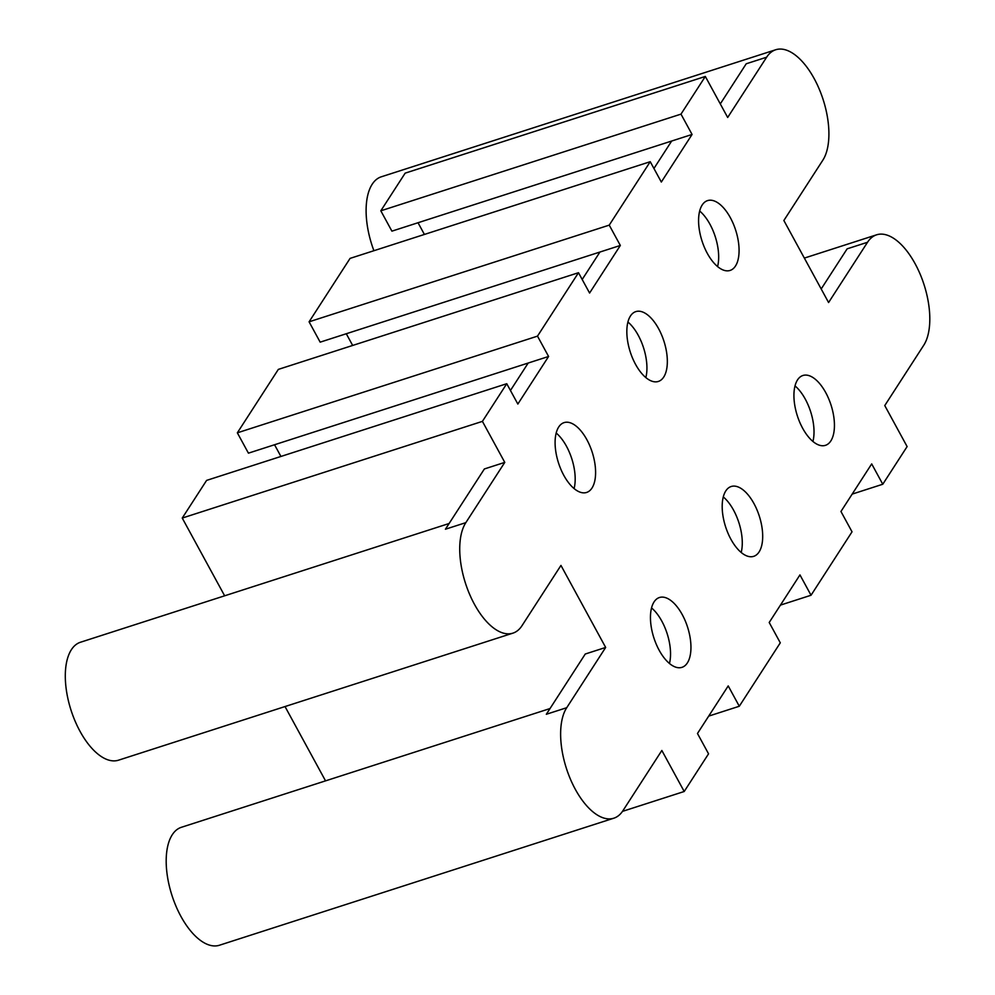 <?xml version="1.0" encoding="UTF-8"?>
<svg xmlns="http://www.w3.org/2000/svg" width="995" height="995" viewBox="0 0 995 995"><rect width="100%" height="100%" fill="white"/><g stroke="black" fill="none" stroke-linecap="round" stroke-linejoin="round"><path stroke-width="1.49" d="M510.447 390.488L528.183 363.038L248.427 453.16L237.345 432.825L537.499 336.136L548.593 356.471L517.848 404.045L506.753 383.709L482.413 421.37L504.776 462.389L465.834 522.649A61.964 29.85 72.1 0 0 474.441 604.288A61.964 29.85 72.1 0 0 512.922 633.143A61.964 29.85 72.1 0 0 522.002 625.681L560.956 565.421L605.669 647.446L566.727 707.706A61.964 29.85 72.1 0 0 575.346 789.358A61.964 29.85 72.1 0 0 613.815 818.201A61.964 29.85 72.1 0 0 622.907 810.738L661.849 750.479L684.212 791.498L708.552 753.824L697.47 733.489L728.216 685.916L739.297 706.251L708.701 716.114M653.939 168.478L671.675 141.029L692.072 134.462L661.327 182.035L650.232 161.7L350.078 258.389L309.084 321.82L609.238 225.131L620.333 245.466L589.587 293.04L578.493 272.705L537.499 336.136M739.297 706.251L780.291 642.82L769.21 622.484L799.955 574.911L811.037 595.246L852.031 531.815L840.949 511.48L871.695 463.906L882.776 484.242L907.117 446.581L884.766 405.562L923.708 345.302A61.964 29.85 72.1 0 0 919.989 273.799A61.964 29.85 72.1 0 0 876.62 234.808A61.964 29.85 72.1 0 0 867.528 242.27L828.586 302.53L783.861 220.504L822.803 160.245A61.964 29.85 72.1 0 0 819.084 88.729A61.964 29.85 72.1 0 0 775.727 49.75A61.964 29.85 72.1 0 0 766.635 57.212L727.681 117.472L705.331 76.453L680.99 114.126L692.072 134.462M528.183 363.038L548.593 356.471M506.753 383.709L206.599 480.398L182.247 518.059L482.413 421.37M582.187 279.483L599.935 252.033L620.333 245.466M578.493 272.705L278.339 369.394L237.345 432.825M650.232 161.7L609.238 225.131M563.817 475.374A36.691 17.674 -107.9 0 1 564.103 422.614A36.691 17.674 -107.9 0 1 592.174 452.116A36.691 17.674 -107.9 0 1 586.602 492.45A36.691 17.674 -107.9 0 1 563.817 475.374M730.915 539.265A36.691 17.674 -107.9 0 1 731.201 486.505A36.691 17.674 -107.9 0 1 759.272 516.007A36.691 17.674 -107.9 0 1 753.7 556.342A36.691 17.674 -107.9 0 1 730.915 539.265M659.175 650.27A36.691 17.674 -107.9 0 1 659.461 597.51A36.691 17.674 -107.9 0 1 687.533 627.012A36.691 17.674 -107.9 0 1 681.948 667.346A36.691 17.674 -107.9 0 1 659.175 650.27M707.308 253.364A36.691 17.674 -107.9 0 1 707.582 200.604A36.691 17.674 -107.9 0 1 735.653 230.106A36.691 17.674 -107.9 0 1 730.081 270.441A36.691 17.674 -107.9 0 1 707.308 253.364M635.556 364.369A36.691 17.674 -107.9 0 1 635.842 311.609A36.691 17.674 -107.9 0 1 663.914 341.111A36.691 17.674 -107.9 0 1 658.342 381.446A36.691 17.674 -107.9 0 1 635.556 364.369M802.654 428.26A36.691 17.674 -107.9 0 1 802.94 375.488A36.691 17.674 -107.9 0 1 831.012 404.99A36.691 17.674 -107.9 0 1 825.44 445.337A36.691 17.674 -107.9 0 1 802.654 428.26M882.776 484.242L852.18 494.105M811.037 595.246L780.441 605.109M717.582 266.573A36.691 17.674 72.1 0 0 699.684 211.04M812.927 441.469A36.691 17.674 72.1 0 0 795.042 385.936M373.909 250.703A61.964 29.85 -107.9 0 1 381.309 176.799L775.727 49.75M512.922 633.143L118.504 760.192A61.964 29.85 -107.9 0 1 80.035 731.337A61.964 29.85 -107.9 0 1 80.508 642.235L449.131 523.494M821.186 288.973L847.131 248.837L867.528 242.27M613.815 818.201L219.397 945.25A61.964 29.85 -107.9 0 1 180.928 916.407A61.964 29.85 -107.9 0 1 181.401 827.293L550.024 708.552M566.727 707.706L546.33 714.273L585.271 654.014L605.669 647.446M465.834 522.649L445.424 529.216L484.378 468.956L504.776 462.389M325.539 780.864L285.018 706.549M224.646 595.806L182.247 518.059M622.484 811.373L684.212 791.498M720.293 103.915L746.225 63.779L766.635 57.212M599.935 252.033L320.166 342.156L309.084 321.82M671.675 141.029L391.906 231.151L380.824 210.803L680.99 114.126M669.448 663.478A36.691 17.674 72.1 0 0 651.563 607.945M574.09 488.595A36.691 17.674 72.1 0 0 556.205 433.049M380.824 210.803L405.164 173.142L705.331 76.453M424.405 234.434L418.024 222.731M352.665 345.452L346.285 333.735M280.926 456.456L274.545 444.753M741.188 552.474A36.691 17.674 72.1 0 0 723.303 496.94M645.842 377.59A36.691 17.674 72.1 0 0 627.944 322.044M876.62 234.808L804.358 258.091"/></g></svg>
